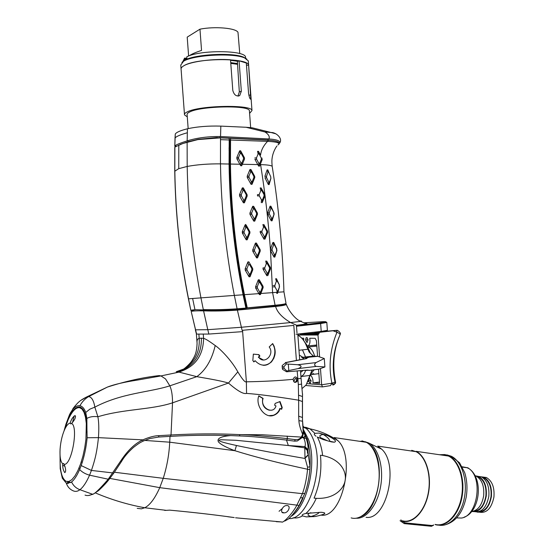 <?xml version="1.0" encoding="UTF-8"?>
<svg xmlns="http://www.w3.org/2000/svg" width="554" height="554" viewBox="0 0 554 554"><rect width="100%" height="100%" fill="white"/><g stroke="black" fill="none" stroke-linecap="round" stroke-linejoin="round"><path stroke-width="0.83" d="M230.679 435.596C220.748 436.393 216.669 438.498 218.442 441.898C220.776 444.543 226.261 447.473 234.896 450.707C254.805 456.939 279.036 463.123 307.567 469.259L309.873 469.66L310.032 466.78L308.294 454.668L304.991 457.874L304.769 447.84L307.699 450.866L308.066 449.703C308.308 446.614 307.657 442.743 306.113 438.096L303.363 430.43M286.48 440.063L288.336 445.541L235.907 440.278L220.859 439.758C214.807 440.451 224.619 442.888 236.454 445.492C255.408 449.516 278.219 453.844 304.894 458.456L308.349 454.882M304.991 457.874L307.546 467.209L310.032 466.78C310.538 456.995 309.7 448.241 307.512 440.527L305.656 436.725M276.245 521.695L281.674 521.951C282.644 523.71 292.491 513.904 296.972 504.964L302.436 493.669C304.97 486.53 306.681 478.393 307.567 469.259L307.546 467.209M284.749 521.051L287.63 519.472C289.936 518.502 296.646 509.846 299.112 505.421L304.901 493.337C307.359 486.412 309.014 478.517 309.873 469.66M304.894 447.3L304.977 446.6L288.336 445.541L304.769 447.84L304.894 447.3L307.996 450.464L308.294 454.668C307.325 452.791 307.124 451.524 307.699 450.866M308.066 449.703L304.977 446.6C305.669 444.53 305.33 441.836 303.945 438.505L306.113 438.096M302.484 436.538L303.945 438.505L304.762 436.317L305.649 436.718M137.205 508.343L141.436 508.842L144.726 507.755C149.919 505.165 154.926 498.461 159.753 487.659L163.243 478.331C166.941 466.593 169.108 454.55 169.725 442.189L170.002 436.379M294.451 382.308C296.065 381.9 296.722 380.736 296.418 378.825L296.93 381.789M274.057 346.894L274.244 346.409M297.408 378.472L296.681 378.901M296.445 378.915L295.337 378.34L293.689 381.692M75.545 416.56L74.887 418.886M83.758 410.507L83.204 410.694M69.298 481.35L69.749 482.624M227.722 516.73L234.224 517.561C215.236 514.86 193.748 512.388 169.746 510.144L164.746 510.435M109.837 478.407L159.753 487.659L299.112 505.421M287.007 505.553C291.349 505.636 288.357 512.997 284.147 512.852L283.482 512.852C279.694 513.08 282.215 505.788 286.3 505.56L287.007 505.553M279.05 511.28L282.131 508.676M305.573 435.714L303.426 431.227M303.384 430.652L305.039 435.181L304.762 436.317L303.218 437.729L301.847 437.632M305.025 435.243L303.467 432.265L305.039 435.181M288.828 518.558C307.802 520.58 324.803 468.816 313.896 441.06C311.895 435.368 309.284 431.137 306.05 428.346L303.086 427.266M302.996 426.303L306.05 428.346M304.063 433.533L304.534 433.941M304.707 434.094L305.676 435.07M293.101 379.317L293.094 379.386C294.119 383.119 295.635 383.389 297.643 380.203L297.56 378.888C295.94 376.166 294.451 376.311 293.101 379.317C278.634 380.716 263.053 381.547 246.378 381.803C245.221 382.724 242.375 379.414 237.825 371.866C230.949 359.338 219.259 348.141 215.208 345.537C209.232 341.146 205.361 338.75 203.595 338.349L203.283 334.228M297.179 370.924L298.329 384.573L298.654 400.196C276.294 396.567 258.926 394.303 246.551 393.402L246.378 381.803L242.541 330.302L293.814 325.42L296.404 360.446M269.202 346.963C275.033 354.435 264.161 365.169 258.67 357.247L259.902 356.035L258.87 354.629L253.337 354.131L252.839 360.509L253.877 361.921L255.124 360.702C260.172 366.111 265.553 366.575 271.259 362.081C275.961 356.284 276.432 350.114 272.679 343.57L269.202 346.963M298.904 420.645C299.001 424.094 300.261 428.671 302.664 434.384L303.142 431.22L302.546 421.199L298.904 420.645L298.668 416.192L302.442 417.487L302.56 421.407M246.551 393.402C243.504 394.351 237.472 390.902 228.463 383.049L172.529 402.841C172.536 395.473 171.636 389.808 169.829 385.833L165.57 378.957L160.979 375.924L159.261 375.584L154.331 376.54M85.039 495.089C87.068 495.941 89.533 495.643 92.421 494.21C93.841 494.701 99.055 489.778 108.058 479.445L120.633 461.073C127.586 450.492 134.982 443.422 142.821 439.855C149.241 437.12 154.608 435.721 158.915 435.652L171.013 434.966L172.529 402.841C150.896 409.946 123.895 408.831 97.885 416.76L94.838 407.135C93.758 400.597 91.694 397.079 88.654 396.581L107.414 387.08C125.71 381.221 142.987 377.392 159.261 375.584M158.645 437.044L170.514 436.351L171.013 434.966C194.876 433.644 217.867 433.526 239.986 434.627C249.037 434.772 264.854 436.102 287.422 438.623L295.22 439.641C297.768 439.89 299.811 439.038 301.355 437.085L301.611 437.972L297.304 440.998L294.534 441.143L286.75 440.098C264.203 437.515 248.407 436.136 239.37 435.95C217.32 434.876 194.412 435.008 170.646 436.344M301.674 437.882L303.114 434.911L302.664 434.384L301.355 437.085L262.284 434.758L239.986 434.627L239.37 435.95M275.989 405.992C273.198 415.368 259.674 407.495 263.108 398.409L258.787 395.868C255.103 405.32 264.812 418.831 273.614 415.368C276.965 414.129 279.174 411.837 280.248 408.499L281.626 409.309L282.221 407.529L280.019 401.546L275.2 403.388L274.597 405.175L275.989 405.992M237.825 371.866L228.463 383.049C219.079 380.238 202.175 377.655 196.822 376.658L169.829 385.833C149.151 392.467 121.804 392.911 94.838 407.135L89.81 409.184L85.731 412.488L86.86 418.443L86.943 429.516C86.826 415.874 84.416 408.353 79.714 406.955C74.949 406.615 70.344 412.391 65.891 424.288L64.042 430.929M215.208 345.537C211.85 359.781 205.721 370.155 196.822 376.658L177.585 371.748L181.892 370.481C195.167 364.283 201.656 353.514 201.372 338.175L203.595 338.349C203.228 355.433 195.313 366.575 179.849 371.762L178.956 371.963M287.159 436.095L287.422 438.623L286.75 440.098M86.943 429.516L87.137 437.75C86.182 447.687 84.194 456.96 81.182 465.568L79.617 469.563C77.027 475.609 74.347 479.75 71.57 481.987L67.145 483.448L66.341 483.206C67.609 487.001 70.06 489.604 73.696 491.024C75.801 491.765 77.885 491.329 79.935 489.708C83.211 487.174 86.424 482.333 89.561 475.173L91.431 470.436C95.537 458.29 96.998 451.081 98.453 437.646C99.041 428.768 98.854 421.809 97.885 416.76C93.584 416.144 89.907 416.705 86.86 418.443M269.341 415.632L273.219 415.313C276.564 414.073 278.773 411.781 279.846 408.45L280.248 408.499M258.732 396.02L262.721 398.368C261.751 404.683 263.988 408.644 269.424 410.244M279.687 401.671L281.82 407.474L281.28 409.108M292.727 325.447L293.814 325.42M81.043 400.265L87.511 396.539L88.654 396.581C84.935 398.797 82.027 401.858 79.935 405.75C82.428 406.311 84.367 408.561 85.731 412.488M79.935 405.75C77.408 405.389 74.908 406.733 72.429 409.773L69.52 414.641L65.891 424.288L66.452 424.412M67.332 481.648L69.278 482.569L70.767 482.555M60.04 455.236L60.206 468.684L62.339 478.261L66.341 483.206L68.488 482.34M302.539 395.002L301.057 378.278L297.56 378.888M302.567 393.942L302.484 396.629M297.789 334.048L299.693 359.802M300.497 370.661L301.057 378.278M296.411 325.143L296.979 332.85M72.429 409.773L73.142 408.326C77.581 403.07 78.931 400.729 87.511 396.539L107.407 387.08C113.937 384.483 124.158 382.115 138.084 379.961L160.979 375.924L179.316 372.053L183.533 369.096C184.641 368.597 190.555 363.327 192.016 360.64C194.523 356.409 196.739 353.424 197.079 343.217C196.753 340.398 197.459 338.764 199.191 338.328C199.959 352.039 194.745 362.295 183.54 369.089L176.22 371.755L177.585 371.748M198.879 334.242L199.191 338.328L201.372 338.175M75.538 408.873L75.822 407.952M82.442 409.579L83.065 409.385M72.519 422.557L74.146 415.992M80.614 407.232L79.284 407.612M68.26 483.49L68.107 483.053M69.52 414.641L69.679 414.295M71.667 412.384L72.442 412.107M302.442 417.633L302.408 401.56L298.654 400.196L298.668 416.192M158.915 435.652L158.569 437.051L149.691 438.581L143.14 441.081M253.337 354.151L258.503 354.615L259.535 356.021L258.296 357.226L263.406 359.989M272.457 343.785C278.378 351.818 272.616 366.215 263.032 365.266M254.916 360.903L253.718 361.7M302.463 349.872L305.538 356.977M300.919 376.36C303.003 375.806 304.555 373.818 305.586 370.391C304.555 373.818 303.003 375.806 300.919 376.36M300.621 372.385L303.225 370.439M274.043 345.931L273.891 346.451M297.879 335.246C300.69 336.603 303.225 339.36 305.483 343.515L309.097 351.922L313.398 356.077L314.236 356.208L303.177 357.469L299.347 355.093M303.177 357.469L301.639 357.413L304.361 358.895M312.588 369.968L311.653 371.007L306.133 384.961L302.082 388.534M309.416 370.356L307.56 370.086L286.536 371.789L286.834 371.035L288.793 370.564L298.052 368.597L316.292 366.409L324.9 366.956L318.751 369.213L309.416 370.356L306.833 370.141M304.271 370.349L307.145 370.404M306.909 370.134L307.56 370.086M305.455 358.687L306.189 357.462L317.802 356.333L314.236 356.208M305.704 358.639L308.46 357.399M303.28 357.455L306.189 357.462M311.687 370.951L307.899 381.831M303.093 339.761L306.84 344.969L310.448 353.362L309.097 351.922M312.103 370.024L311.722 370.875M316.292 366.409C314.18 365.557 314.09 364.283 316.009 362.593L324.284 358.521L324.9 366.956M324.284 358.521L317.802 356.333M286.834 371.035L284.029 368.278L283.918 366.783L286.307 363.964L297.768 364.74L316.009 362.593M286.307 363.964L285.857 362.621L306.715 358.563M283.918 366.783L282.173 366.686L282.228 365.501L285.857 362.621M282.173 366.686L282.512 369.324L286.605 371.81M298.052 368.597C302.165 366.99 302.068 365.709 297.768 364.74M320.468 368.583L321.666 384.801L322.428 386.9L330.426 385.626L331.908 383.188L335.025 382.156C335.142 383.804 334.408 384.767 332.816 385.051C333.612 384.594 333.3 384.234 331.881 383.97M306.985 383.624L321.666 384.801L331.908 383.188C328.356 366.305 330.046 349.311 336.977 332.206C339.117 333.203 340.163 334.02 340.121 334.644C333.217 350.163 331.521 366 335.025 382.156L335.392 381.408M297.865 335.031L317.996 335.011L319.61 356.942M317.996 335.011L319.727 332.282L314.776 332.31L336.977 330.302C337.573 329.983 341.299 333.286 340.308 333.965L339.976 334.99C333.709 349.498 332.199 365.079 335.468 381.734C336.029 383.645 334.838 384.351 331.901 383.839M333.079 330.807L336.977 332.206L336.7 330.35L319.727 332.282M318.079 333.986L312.823 334.512L300.261 334.533L318.841 332.684M318.211 333.598L311.085 334.311L318.162 333.73M316.563 333.273L304.804 334.325L316.563 333.273M325.371 331.257L324.547 330.994M309.548 378.451L311.126 381.007L309.928 383.361L308.599 380.82L311.057 380.501M305.579 339.948C306.182 336.784 307.02 336.79 308.093 339.969L306.847 342.4L305.579 339.948L308.066 339.692M314.637 356.222C313.211 351.049 311.078 347.974 308.253 346.998L307.789 346.901M307.422 346.125C309.624 345.343 310.392 342.718 309.741 338.245L315.157 338.3L316.438 340.779L317.587 356.326M301.785 338.21L303.71 338.217L303.758 340.468M310.863 373.77L314.236 369.767M319.478 382.038L313.031 382.876C313.128 379.414 312.297 376.859 310.545 375.21M313.031 382.876L319.582 383.389L318.536 369.241M315.42 345.156L315.039 346.271M312.172 373.465L312.297 374.476M307.332 337.85L305.933 337.988M313.495 373.299L313.626 374.31M319.049 332.532L318.432 332.31L318.183 332.746M317.49 334.041L316.992 335.011M70.15 423.083L70.739 423.921L71.577 423.429C74.755 419.96 75.946 417.328 75.15 415.548C73.045 416.629 71.383 419.143 70.15 423.083C68.26 423.415 66.376 425.68 64.493 429.869L68.066 419.939C71.944 411.352 75.78 407.259 79.589 407.654L82.013 409.081L84.014 412.315L85.475 417.217L86.313 423.581L85.939 439.315L84.72 447.861L82.899 456.247L80.559 464.003L77.837 470.713L74.887 476.024L71.868 479.667L68.931 481.474L66.245 481.384C61.75 478.753 59.714 470.422 60.13 456.399M64.139 464.377L63.558 463.449L62.734 463.864C62.56 467.638 63.253 470.561 64.797 472.631C66.106 471.599 65.891 468.843 64.139 464.377C71.667 465.436 78.661 426.649 71.577 423.429M62.734 463.864C60.531 461.704 59.652 456.731 60.095 448.941C60.663 441.801 62.124 435.444 64.493 429.869M64.589 429.599L68.066 419.939M257.056 128.999L252.299 127.808L246.073 127.268L220.838 126.118L220.54 136.526L268.884 138.957C277.132 139.539 280.705 140.965 279.611 143.23M246.073 127.268L265.054 132.004C268.697 134.428 269.971 136.741 268.884 138.957M220.838 126.118C208.436 125.751 197.3 126.637 187.439 128.777L187.155 140.882C197.044 137.828 208.172 136.374 220.54 136.526M187.439 128.777C180.5 130.509 176.442 132.261 175.272 134.026L175.022 138.188M175.272 134.026L174.808 146.173L175.493 146.581M229.176 139.532L230.554 139.795M187.155 140.882C180.147 143.112 176.068 144.774 174.919 145.861M229.044 147.502L229.716 147.509M285.379 303.973L286.397 304.437C285.719 305.102 282.125 305.78 275.601 306.473L237.389 310.122L242.105 330.343M275.601 306.473C277.201 312.2 282.201 317.567 290.594 322.567L241.336 327.269L207.792 329.685L208.844 334.062L196.594 334.097L191.199 311.466L195.52 329.831L207.792 329.685L203.574 310.849C213.761 311.223 225.035 310.981 237.389 310.122M300.046 321.008C301.653 321.029 301.882 321.147 300.725 321.375L290.594 322.567L296.355 325.143M242.417 331.645L208.844 334.062M305.302 323.446L305.413 323.446C307.11 323.494 307.449 323.668 306.431 323.958L296.681 325.295M320.073 322.83L296.432 325.433L320.073 322.83C326.715 322.033 327.767 321.645 323.217 321.659L303.973 322.795M214.329 310.981L215.568 310.863M245.775 308.121L246.558 308.052M296.078 334.242L321.216 331.41L320.641 323.564L296.494 326.244M327.386 330.329L321.216 331.41M324 322.331L324.388 322.324M326.784 322.463L320.641 323.564L320.17 322.844C325.039 322.123 327.255 322.026 326.818 322.546L327.393 330.399M191.199 311.466C192.48 310.933 196.601 310.725 203.574 310.849M199.398 310.815L204.357 310.275M211.877 310.856L210.118 310.946M246.502 307.802L245.851 307.865M243.725 294.818L243.067 294.77C234.335 251.544 229.668 207.958 229.065 164.026L229.211 138.285L220.513 137.849L220.471 163.859C221.205 207.999 225.831 251.848 234.349 295.407L237.112 308.813L274.957 305.607C281.037 304.977 284.472 304.361 285.275 303.751M229.169 139.968L220.478 139.656M243.088 294.88L245.886 307.989M237.278 308.8L236.759 309.208L245.567 308.384M275.428 141.028L268.088 140.003L219.986 137.641L219.924 136.831M228.83 138.084L229.211 138.285M278.704 144.421C280.553 142.198 277.132 140.792 268.441 140.197L267.367 139.975M268.441 140.197L267.561 141.36L230.554 140.023L230.589 138.348L229.882 138.133M267.956 140.183L230.589 138.348M242.32 164.282L244.529 159.005L244.432 157.738L240.616 150.785L239.64 150.827L236.821 157.516L236.918 158.873L240.699 165.722L241.683 165.805L242.32 164.282L257.79 164.58M247.25 307.858L246.606 308.28L243.698 294.652C234.972 251.523 230.319 208.055 229.723 164.24L229.834 140.162L230.554 140.023L230.443 164.109C231.032 207.923 235.692 251.412 244.411 294.562L247.25 307.858L275.49 305.206C281.848 304.603 285.358 304.001 286.023 303.398L285.933 303.142M276.508 248.919L274.5 244.937L273.593 244.965L272.88 242.507L270.345 249.252L270.449 250.547L273.988 257.07L274.32 254.48L275.227 254.452L276.965 250.394L276.508 248.919L276.619 250.394M262.194 287.644L263.143 287.588L260.422 294.61L260.567 291.826L259.604 291.833L257.388 288.018L257.285 286.674L258.87 282.595L259.826 282.464L262.097 286.39L262.194 287.644L260.567 291.826M263.143 287.588L263.046 286.335L262.097 286.39M259.826 282.464L259.237 279.742L263.046 286.335M259.237 279.742L258.282 279.867L258.87 282.595M257.285 286.674L255.581 286.799L258.282 279.867M255.581 286.799L255.692 288.142L257.388 288.018M259.604 291.833L259.452 294.617L255.692 288.142M252.797 269.784L252.693 268.482L248.884 261.869L247.908 261.917L248.552 264.625L249.529 264.577L251.786 268.496L251.883 269.798L252.797 269.784L250.048 276.758L249.078 276.813L245.242 270.2L247.015 270.075L246.911 268.766L245.138 268.891L247.908 261.917M245.138 268.891L245.242 270.2M256.405 243.061L255.442 243.095L256.08 245.775L254.452 249.868L252.7 249.986L252.797 251.287L254.556 251.17L256.793 255.089L256.578 257.908L257.541 257.859L257.755 255.048L259.369 250.962L260.269 250.976L260.165 249.674L259.272 249.66L257.042 245.741L256.405 243.061L260.165 249.674M252.7 249.986L255.442 243.095M256.578 257.908L252.797 251.287M260.269 250.976L257.541 257.859M246.052 224.896L245.076 224.917L245.713 227.611L244.058 231.704L242.285 231.814L242.382 233.123L244.155 233.012L246.419 236.987L246.211 239.827L247.181 239.799L247.396 236.96L249.037 232.867L249.951 232.909L249.854 231.6L248.94 231.565L246.689 227.59L246.052 224.896L249.854 231.6M242.285 231.814L245.076 224.917M246.211 239.827L242.382 233.123M249.951 232.909L247.181 239.799M253.774 221.143L254.743 221.122L257.485 214.315L257.388 213.013L253.635 206.303L252.666 206.317L249.902 213.131L249.999 214.433L251.758 214.329L253.995 218.304L253.774 221.143L249.999 214.433M247.098 194.689L243.303 187.889L242.327 187.889L239.508 194.703L239.605 196.012L243.421 202.812L244.404 202.806L247.195 195.991L247.098 194.689L246.177 194.593L243.926 190.562L243.303 187.889M260.477 293.509L259.507 293.578M272.88 242.507L273.731 242.458L276.862 249.023M276.965 250.394L274.846 257.07L273.988 257.07M270.075 206.185L270.899 206.199L273.995 212.881L271.689 208.623L270.816 208.609L270.075 206.185L267.61 212.861L267.707 214.149L271.211 220.804L272.056 220.817L272.423 218.193L271.536 218.172L271.211 220.804M272.423 218.193L274.105 214.266L273.995 212.881M274.105 214.266L272.056 220.817M180.085 144.497L187.951 141.776L198.332 139.31L216.635 137.558L220.554 137.856M220.513 137.849L197.889 139.587L182.868 143.493L187.134 142.281L187.951 141.776L187.889 140.972M187.134 142.281L187.19 166.442C188.041 210.672 192.633 254.48 200.957 297.865L188.533 298.814L190.853 310.475M182.868 143.493L174.891 147.059L174.829 170.812C175.493 213.92 180.064 256.585 188.533 298.814L188.415 298.828C180.002 256.8 175.445 214.28 174.745 171.255L178.741 168.658L178.79 145.003M174.891 147.226L176.054 146.249M285.407 304.284L285.414 304.423C284.936 305.053 281.474 305.711 275.013 306.397L236.821 310.018L236.759 309.208C224.896 310.039 214.093 310.288 204.336 309.963L194.96 309.672L190.929 310.233L192.183 310.593L192.231 311.196M203.373 309.589C213.685 309.88 224.931 309.624 237.112 308.813M236.821 310.018C224.945 310.849 214.128 311.099 204.378 310.766L204.336 309.963M192.19 310.732L195.867 310.877M199.71 310.808L204.364 310.572M206.538 310.794L205.423 310.884M193.187 311.064L192.203 310.87M192.093 311.216L192.183 310.593M229.702 148.479L229.037 148.472M229.695 149.005L229.031 148.998M229.688 150.286L229.024 150.286M175.895 145.84L175.93 146.318M174.78 147.475L175.106 146.969M245.644 306.916L246.288 306.854M246.412 226.413L245.796 225.984L245.567 224.432M245.09 224.889L245.796 225.984M245.727 307.283L246.371 307.221M213.193 310.974L214.391 310.863M245.858 308.024L246.537 307.962M270.449 250.547L272.159 250.463L274.32 254.48M273.593 244.965L272.056 249.113L270.345 249.252M272.159 250.463L272.056 249.113M259.452 294.617L260.422 294.61M247.015 270.075L249.279 273.995L250.256 273.939L251.883 269.798M248.552 264.625L246.911 268.766M256.08 245.775L257.042 245.741M254.556 251.17L254.452 249.868M257.755 255.048L256.793 255.089M259.272 249.66L259.369 250.962M274.5 244.937L273.731 242.458M274.846 257.07L275.227 254.452M245.713 227.611L246.689 227.59M244.155 233.012L244.058 231.704M247.396 236.96L246.419 236.987M248.94 231.565L249.037 232.867M254.743 221.122L254.958 218.283L256.585 214.253L256.488 212.951L254.265 208.976L253.296 208.983L251.661 213.02L249.902 213.131M254.958 218.283L253.995 218.304M251.758 214.329L251.661 213.02M270.816 208.609L269.286 212.736L267.61 212.861M267.707 214.149L269.389 214.1L271.536 218.172M273.676 212.688L273.801 214.176M269.389 214.1L269.286 212.736M271.689 208.623L270.899 206.199M244.404 202.806L244.619 199.946L246.274 195.901L247.195 195.991M242.327 187.889L242.95 190.562L243.926 190.562M242.95 190.562L241.281 194.606L239.508 194.703M239.605 196.012L241.378 195.915L241.281 194.606M241.378 195.915L243.642 199.946L243.421 202.812M244.619 199.946L243.642 199.946M246.177 194.593L246.274 195.901M241.683 165.805L241.849 162.904L243.538 158.853L244.529 159.005M240.616 150.785L241.17 153.444L243.448 157.585L243.538 158.853M241.17 153.444L240.194 153.486L239.64 150.827M240.699 165.722L240.865 162.821L238.636 158.783L238.539 157.426L240.194 153.486M240.865 162.821L241.849 162.904M236.918 158.873L238.636 158.783M238.539 157.426L236.821 157.516M238.019 267.076L238.497 266.017M240.706 279.015L239.924 278.281M233.733 236.191L234.245 235.055M234.716 239.086L233.92 237.804M229.716 163.714L229.079 165.12M229.141 168.769L229.82 169.877M276.363 281.245L275.643 278.773L276.474 278.717L279.472 285.165L277.235 281.176L276.363 281.245L274.867 285.448L273.177 285.622M273.274 286.917L274.971 286.827L274.867 285.448M274.971 286.827L277.111 290.843L277.956 290.788L279.569 286.557L277.533 293.336L276.737 293.385L277.111 290.843M279.202 285.144L279.306 286.64M277.956 290.788L277.533 293.336M277.235 281.176L276.474 278.717M264.84 269.092L267.056 272.949L266.841 275.747L263.102 269.216L264.84 269.092L264.743 267.79L262.998 267.921L263.102 269.216M267.991 272.9L269.597 268.842L270.47 268.808L267.79 275.691L267.991 272.9L267.056 272.949M270.47 268.808L270.373 267.52L269.493 267.52L269.597 268.842M269.493 267.52L267.27 263.669L266.64 260.982L270.373 267.52M265.691 261.031L266.336 263.718L267.27 263.669M266.336 263.718L264.743 267.79M264.473 227.147L263.843 224.481L267.568 231.101L266.689 231.053L264.473 227.147L263.531 227.175L261.924 231.198L260.186 231.309L260.283 232.604L262.021 232.493L261.924 231.198M262.021 232.493L264.23 236.413L265.172 236.385L266.786 232.368L267.665 232.389L267.568 231.101M266.689 231.053L266.786 232.368M264.23 236.413L264.016 239.224L260.283 232.604M267.665 232.389L264.957 239.196L265.172 236.385M263.531 227.175L262.894 224.502M263.988 194.523L261.772 190.583L261.142 187.938L264.847 194.648L263.988 194.523L264.085 195.867L265.034 195.583M261.142 187.938L260.186 187.931L260.816 190.576L261.772 190.583M260.816 190.576L259.196 194.565L257.451 194.662L257.541 195.964L259.286 195.867L259.196 194.565M259.286 195.867L261.495 199.842L262.444 199.835L264.085 195.867M264.937 195.943L262.222 202.667L262.444 199.835M261.495 199.842L261.266 202.681M249.044 177.439L251.274 181.477L252.243 181.483L253.884 177.495L254.785 177.605L252.022 184.337L251.052 184.33L247.285 177.529L249.044 177.439L248.947 176.137L247.188 176.227L247.285 177.529M254.785 177.605L254.688 176.31L253.787 176.186L253.884 177.495M253.787 176.186L251.564 172.155L250.602 172.142L248.947 176.137M247.188 176.227L249.979 169.489L250.948 169.51L254.688 176.31M252.243 181.483L252.022 184.337M251.564 172.155L250.948 169.51M266.619 177.751L268.711 181.947L268.351 184.544L264.937 177.744L266.619 177.751L266.502 176.331L264.833 176.442L267.125 169.87L267.838 169.94L268.995 172.896L268.704 172.266L267.942 172.197L266.502 176.331M268.351 184.544L269.119 184.6L269.507 182.037L268.711 181.947M269.507 182.037L270.927 178.243L269.119 184.6M270.788 176.809L270.774 178.028M270.622 176.491L268.995 172.896M268.704 172.266L267.838 169.94M267.942 172.197L267.125 169.87M258.766 163.174L256.585 159.199L256.495 157.862L258.109 153.97L259.071 153.936L261.28 158.028L261.363 159.268L259.736 163.257L258.766 163.174L258.6 166.068L259.556 166.152L260.505 163.839L262.271 159.4L261.363 159.268M258.6 166.068L254.895 159.296L256.585 159.199M277.907 144.989C280.788 143.071 277.339 141.859 267.561 141.36C263.337 145.861 261.01 150.453 260.581 155.127L258.503 151.311L257.541 151.339L258.109 153.97M259.556 166.152L259.736 163.257M262.194 158.236L261.28 158.028M259.071 153.936L258.503 151.311M256.495 157.862L254.805 157.945M188.616 56.03L187.204 37.125L199.959 29.168L201.545 50.407C196.566 52.048 192.868 53.579 190.451 54.998L189.191 55.815M239.757 53.6L237.985 32.291C235.782 28.032 214.848 26.218 199.959 29.168M246.842 59.098L243.829 57.263C232.902 52.152 193.706 54.257 184.226 60.511L181.92 62.401M248.351 61.584L248.303 60.871L244.591 57.928C233.421 52.706 193.249 54.867 183.554 61.252L180.777 65.053L181.054 68.738M181.11 69.465C180.77 68.239 181.698 66.999 183.886 65.732C190.922 61.446 213.934 58.461 230.512 59.777L232.798 90.413C234.044 94.969 236.35 96.687 239.716 95.579L241.336 91.244L239.079 60.822L246.308 63.017L248.538 93.086C249.217 97.227 249.965 99.27 250.789 99.214L248.628 65.275C248.704 57.602 196.047 57.81 183.886 65.732C181.698 66.999 180.77 68.239 181.11 69.465L184.461 114.311M248.677 65.974L248.628 65.275L248.677 65.974M248.614 65.234L246.468 65.164M239.079 60.822L237.791 61.286L230.561 60.351M249.598 113.355L251.987 110.551C252.174 104.387 199.599 105.315 187.342 111.853C185.133 112.898 184.191 113.909 184.51 114.893L187.28 116.852M237.964 96.071L239.321 91.902L237.368 61.21M188.159 128.604L187.127 114.754C186.83 113.847 187.709 112.905 189.766 111.936C201.137 105.911 249.542 105.059 249.404 110.745L250.657 127.607M249.445 111.264L249.404 110.745M230.783 63.391L237.604 64.326M186.906 58.205L184.565 58.108L184.724 60.234M186.982 59.202L186.802 56.799C200.119 49.708 245.561 50.165 245.561 57.18L245.609 57.851M182.993 61.328L184.565 58.108M186.089 59.576C184.641 59.25 184.932 58.953 186.94 58.676M305.856 513.461C302.567 514.202 301.452 515.012 302.512 515.885L306.314 516.889L315.143 516.522C325.558 514.264 327.546 512.845 321.112 512.27L305.856 513.461C309.825 509.971 313.294 504.936 316.258 498.344C335.572 499.237 344.387 487.589 345.197 479.999C346.569 472.465 341.409 459.245 322.643 455.533C321.77 448.144 319.997 441.981 317.324 437.044L323.751 439.703M322.643 455.533L320.468 455.243C321.902 470.277 319.769 484.57 314.07 498.108L316.258 498.344M317.324 437.044L323.162 439.571L331.534 441.919L334.256 442.203C337.116 441.483 334.775 439.225 327.213 435.416L318.889 433.055L314.935 433.36C313.848 433.983 314.208 434.938 316.002 436.22M321.265 515.137C341.984 518.447 355.841 458.089 338.286 440.991L334.18 437.577L366.263 442.279C376.298 447.48 381.872 468.206 377.897 487.873C374.047 507.589 361.63 521.085 351.153 517.9M318.889 433.055L323.065 434.391L319.97 435.444C319.63 436.663 320.344 437.812 322.116 438.893M329.665 441.289L329.831 441.102C329.374 439.038 327.116 436.801 323.065 434.391L327.213 435.416M326.812 440.451L321.355 438.006M304.991 435.402L305.434 435.416M307.525 438.948L306.874 439.274M361.942 440.852L366.263 442.279M310.919 512.734C308.82 513.246 307.879 514.07 308.086 515.199L310.794 516.543L306.314 516.889M315.143 516.522L310.794 516.543C315.129 515.338 317.948 513.974 319.236 512.443M362.808 441.351L359.47 441.282M361.215 516.487C380.563 508.503 386.193 456.378 369.345 444.488M411.719 450.319L416.04 451.669C425.971 456.524 431.739 475.533 428.173 493.462C424.717 511.439 412.792 523.738 402.446 520.788M366.076 517.318C386.505 520.691 399.309 465.111 381.761 449.232L377.724 446.102L416.04 451.669M435.437 524.673C446.226 527.664 458.49 515.483 461.897 497.596C465.429 479.75 459.245 460.783 448.872 455.873L444.8 454.557L439.495 454.73M452.805 516.986L454.017 516.238M458.816 466.89L458.116 466.544M457.784 465.886L458.553 466.62M462.161 466.773L467.936 467.825L462.361 467.14M454.072 516.169L453.525 516.065M457.285 511.058L456.877 510.733M460.547 472.874L461.004 472.659M456.669 517.907L461.42 518.038M412.467 519.437L413.042 519.493M400.888 519.86L401.325 520.435M401.546 520.698L405.009 522.851L432.217 525.538L433.74 524.963M433.415 525.282L431.455 526.286L404.254 523.62L400.05 520.725M406.518 521.556L402.391 521.141C412.848 524.132 424.89 511.716 428.381 493.552C431.995 475.436 426.164 456.24 416.13 451.33L448.456 456.039C458.76 460.914 464.896 479.764 461.392 497.492C458.006 515.262 445.825 527.373 435.105 524.403M439.793 454.779L444.19 454.702L448.456 456.039M482.132 506.211L482.527 506.411M481.8 506.661L482.264 506.792M484.251 483.33L484.618 483.22M483.843 503.226L484.231 503.357M485.373 486.641L485.782 486.606M461.454 499.66L460.935 499.597M462.632 492.679L462.112 492.617M462.909 485.138L462.396 485.075M462.902 484.764L462.382 484.702M484.674 483.233L484.141 483.088M483.268 480.588L482.79 480.699M480.207 508.447L480.657 508.676M482.998 480.193L482.486 480.283M479.833 508.787L480.325 509.001M482.16 479.861L482.825 479.951M479.452 509.112L480.235 509.084M482.929 480.089L482.174 479.875M483.836 482.458L484.376 482.569M482.112 506.993L481.565 506.972M483.877 481.592L483.365 481.606L483.884 481.606M480.948 507.699L481.364 507.817M475.034 475.685L476.198 476.128C481.911 479.522 484.397 486.073 483.663 495.788C481.945 505.283 477.95 510.518 471.683 511.501M461.129 500.989L460.873 499.874M457.479 509.521L457.95 509.735M461.392 474.092L460.9 474.189M462.368 484.341L462.825 483.323M476.759 476.412L478.614 477.008C484.154 480.297 486.578 486.634 485.872 496.031C484.058 505.719 479.93 510.774 473.49 511.204M461.205 499.632L461.33 500.193M462.874 484.141L462.618 484.729M476.412 476.225L481.301 476.814C487.035 480.2 489.535 486.737 488.815 496.419C486.274 508.281 481.114 513.274 473.331 511.404L473.109 511.3M471.8 511.494C479.168 512.381 483.981 507.249 486.246 496.107C486.973 486.405 484.473 479.861 478.753 476.468L475.062 475.734M481.869 477.105L483.704 477.693C489.265 480.969 491.696 487.291 491.003 496.654C489.203 506.294 485.082 511.335 478.642 511.778M476.53 511.349L475.713 511.01M474.411 511.204L476.073 511.494M479.321 476.759L477.195 476.669M478.885 477.139L479.743 477.008M476.454 510.795L476.987 511.176M478.234 511.882L478.427 511.972C486.232 513.842 491.405 508.863 493.933 497.042C494.646 487.395 492.125 480.879 486.37 477.5L479.168 476.53M474.868 511.162L475.678 511.591M476.932 512.062C484.314 512.942 489.127 507.831 491.377 496.73C492.097 487.07 489.584 480.54 483.843 477.153M479.57 477.527L480.159 477.285M481.488 476.904L486.37 477.5M482.292 480.027L482.659 480.006M489.466 484.244L490.92 487.34M489.404 503.891L487.416 506.591M480.152 509.154L479.598 508.994M478.954 476.565L478.559 476.655M144.629 440.416L169.725 442.189L234.896 450.707L236.454 445.492M303.377 430.596L307.512 440.527L303.357 430.326M300.774 497.811L303.163 497.762C300.51 504.057 297.415 509.168 293.876 513.094M291.134 516.349C307.518 506.508 317.317 462.832 308.426 439.37L303.273 429.322M86.452 431.801L87.103 431.815M81.216 462.057L82.324 462.161M78.987 468.13L80.115 468.365M95.357 492.908C111.312 499.701 127.773 504.646 144.726 507.755L165.577 510.262M281.674 521.951L235.561 517.789M114.408 472.23L163.243 478.331L302.436 493.669L304.901 493.337M87.137 437.75L98.453 437.646L142.821 439.855L143.008 441.143M81.182 465.568L91.431 470.436L113.736 473.026M79.617 469.563C82.165 472.174 85.482 474.044 89.561 475.173L109.062 479.397L113.681 473.255M71.57 481.987C73.336 485.713 76.127 488.289 79.935 489.708L92.421 494.21L93.439 494.016L98.273 490.775C97.746 491.405 104.997 484.826 108.986 479.494M62.339 478.261L63.052 478.033M302.477 417.55L302.491 396.505L298.751 395.272M301.605 384.102L298.329 384.573M70.129 413.36L75.247 405.687M62.623 465.284L64.957 466.233M302.526 396.56L302.408 401.712M295.22 439.641L294.534 441.143M120.633 461.073L121.513 461.323M310.836 373.902L309.887 375.432L300.933 376.561M309.084 350.19L307.962 349.269L298.987 350.253M288.793 370.564L288.322 364.2M282.284 368.175L284.029 368.278M322.206 386.879L305.732 385.501M312.968 384.102L312.373 384.171M312.131 384.04L312.844 384.095M325.309 331.264L324.152 331.05M298.031 334.02L298.107 335.031M317.497 332.04L316.964 331.888M276.003 133.874L271.079 132.51L265.054 132.004M187.321 132.752C180.355 134.712 176.29 136.436 175.133 137.911M306.431 323.958L300.725 321.375C294.479 319.042 287.512 308.599 286.397 304.437M229.065 164.026L220.471 163.859C208.166 163.769 197.072 164.628 187.19 166.442L178.741 168.658M243.067 294.77L200.957 297.865L203.311 309.589M268.088 140.003L268.032 139.227M239.882 164.233L230.443 164.053M260.498 163.859L260.609 164.635L260.186 164.628M272.249 166.754L272.194 166.387C271.391 165.39 267.527 164.808 260.609 164.635C265.089 192.903 268.351 221.081 270.387 249.155M270.497 250.63L272.596 292.63L260.858 293.481M258.877 293.627L244.439 294.673M276.217 292.367L272.596 292.63L275.103 305.24M275.49 305.206L275.013 306.397M244.411 294.562L243.698 294.652M230.443 164.109L229.723 164.24M286.023 303.398L283.946 291.826L277.879 292.249M194.96 309.672L192.619 298.474M229.889 172.765L229.231 172.772M242.541 231.801L242.666 233.109M245.173 268.891L245.228 270.179M250.256 273.939L250.048 276.758M249.279 273.995L249.078 276.813M253.296 208.983L252.666 206.317M254.265 208.976L253.635 206.303M257.388 213.013L256.488 212.951M257.485 214.315L256.585 214.253M251.274 181.477L251.052 184.33M250.602 172.142L249.979 169.489M237.541 63.558L230.727 62.609M239.321 91.902L241.336 91.244M248.843 95.198L250.823 94.997M293.128 517.782C296.182 518.357 299.312 517.727 302.512 515.885M314.935 433.36L309.928 428.817L305.538 427.231M361.43 441.573L363.611 441.51M356.284 518.212C366.596 519.05 377.703 504.687 380.736 485.816C383.86 466.98 378.271 447.964 368.729 442.999L364.989 441.676M446.787 454.848L451.281 456.226C461.669 461.129 467.874 480.076 464.356 497.887C460.956 515.746 448.678 527.907 437.868 524.915L437.466 524.797M441.884 455.083L445.79 454.758M448.872 455.873L451.281 456.226L459.536 462.777L464.702 472.617C467.105 480.415 467.59 488.628 466.17 497.27C462.701 513.101 455.346 522.374 444.107 525.088M426.144 501.716L426.061 501.238M428.782 474.612L428.955 474.176M451.503 457.978L452.549 458.331M446.164 523.211L445.056 523.308M457.209 511.197L456.808 510.871M460.499 472.721L460.956 472.507M461.385 518.045C477.389 516.335 483.247 478.538 469.141 468.698L467.936 467.825M432.217 525.538L431.455 526.286M404.254 523.62L405.009 522.851M284.147 512.852L282.055 512.208M304.859 434.523L303.467 432.016M273.219 415.313L273.614 415.368M67.145 483.448L69.278 482.576M196.386 334.041L196.968 341.77M303.114 434.911L303.44 431.428L302.595 421.282M143.133 441.109L149.691 438.581M121.555 461.399C124.172 456.842 128.189 452.147 133.597 447.313C140.813 441.787 140.931 442.376 143.036 441.15M113.729 473.192L121.541 461.42M88.481 495.505L92.94 494.265M273.565 358.223L273.967 358.175M306.32 358.514L286.037 362.461M313.398 356.077L302.346 357.337M306.84 344.969L305.483 343.515M311.653 371.007L312.186 370.017M285.94 362.538L285.448 362.51M340.308 333.965L340.108 334.734M309.928 383.361L310.406 383.299M306.847 342.4L307.325 342.351M316.833 346.077L308.253 346.998M316.75 345.01L308.072 345.938M318.862 373.652L310.669 374.677M279.902 142.69C282.796 138.258 275.795 132.15 271.079 132.51L252.299 127.808M174.808 146.021L175.009 138.445M195.361 329.803L196.372 333.827M283.946 291.826C282.713 250.02 278.794 208.207 272.194 166.387C271.592 160.023 272.007 159.109 272.381 156.505C273.219 152.606 274.715 149.102 276.882 145.993M198.332 139.31L197.889 139.587M216.635 137.558L217.057 137.773M285.414 304.423L285.365 303.724M190.818 310.302L188.415 298.828M174.739 170.999L174.773 147.731M183.457 60.988L182.772 61.743M251.987 110.551L248.303 60.871M243.829 57.263L244.591 57.928M238.199 96.071L239.716 95.579M245.561 57.18L245.63 58.149M305.891 428.214L309.928 428.817C320.385 431.074 329.838 435.132 338.286 440.991M313.391 516.688L314.575 516.508M334.256 442.203L329.741 441.247M367.08 442.757L368.729 442.999L381.761 449.232M439.433 525.109L437.923 524.832M464.1 517.18C479.722 511.938 484.051 479.217 469.141 468.698L467.112 467.742M482.402 506.591L481.897 506.536M485.81 486.737L485.387 486.682M476.198 476.128L475.194 475.99M478.614 477.008L477.479 476.856M473.331 511.404L472.874 511.356M481.301 476.814L478.753 476.468M475.997 511.134L475.415 511.072M483.704 477.693L482.589 477.541M478.427 511.972L478.019 511.924"/></g></svg>
